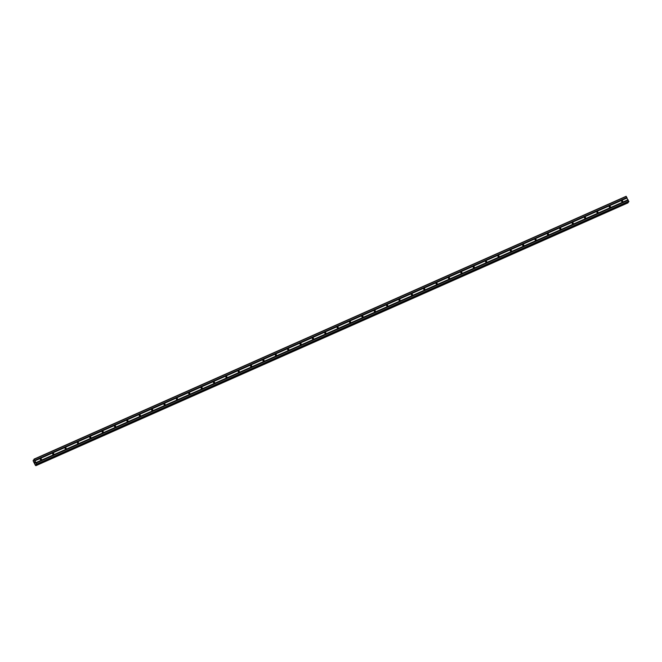 <?xml version="1.0" encoding="UTF-8"?>
<svg xmlns="http://www.w3.org/2000/svg" width="662" height="662" viewBox="0 0 662 662"><rect width="100%" height="100%" fill="white"/><g stroke="black" fill="none" stroke-linecap="round" stroke-linejoin="round"><path stroke-width="0.99" d="M40.589 458.799A0.579 0.538 -144.2 0 1 41.325 459.651A0.579 0.538 -144.2 0 1 40.432 459.651A0.579 0.538 -144.2 0 1 40.589 458.799M52.952 453.313A0.579 0.538 -144.2 0 1 53.688 454.157A0.579 0.538 -144.2 0 1 52.794 454.165A0.579 0.538 -144.2 0 1 52.952 453.313M65.323 447.826A0.579 0.538 -144.2 0 1 66.059 448.671A0.579 0.538 -144.2 0 1 65.166 448.671A0.579 0.538 -144.2 0 1 65.323 447.826M77.694 442.332A0.579 0.538 -144.2 0 1 78.43 443.176A0.579 0.538 -144.2 0 1 77.537 443.184A0.579 0.538 -144.2 0 1 77.694 442.332M90.065 436.846A0.579 0.538 -144.2 0 1 90.793 437.69A0.579 0.538 -144.2 0 1 89.9 437.69A0.579 0.538 -144.2 0 1 90.065 436.846M102.428 431.351A0.579 0.538 -144.2 0 1 103.164 432.203A0.579 0.538 -144.2 0 1 102.271 432.203A0.579 0.538 -144.2 0 1 102.428 431.351M114.799 425.865A0.579 0.538 -144.2 0 1 115.536 426.709A0.579 0.538 -144.2 0 1 114.642 426.709A0.579 0.538 -144.2 0 1 114.799 425.865M127.17 420.37A0.579 0.538 -144.2 0 1 127.898 421.222A0.579 0.538 -144.2 0 1 127.005 421.222A0.579 0.538 -144.2 0 1 127.17 420.37M139.533 414.884A0.579 0.538 -144.2 0 1 140.27 415.728A0.579 0.538 -144.2 0 1 139.376 415.728A0.579 0.538 -144.2 0 1 139.533 414.884M151.904 409.389A0.579 0.538 -144.2 0 1 152.641 410.241A0.579 0.538 -144.2 0 1 151.747 410.241A0.579 0.538 -144.2 0 1 151.904 409.389M164.275 403.903A0.579 0.538 -144.2 0 1 165.004 404.747A0.579 0.538 -144.2 0 1 164.11 404.747A0.579 0.538 -144.2 0 1 164.275 403.903M176.638 398.408A0.579 0.538 -144.2 0 1 177.375 399.26A0.579 0.538 -144.2 0 1 176.481 399.26A0.579 0.538 -144.2 0 1 176.638 398.408M189.009 392.922A0.579 0.538 -144.2 0 1 189.746 393.766A0.579 0.538 -144.2 0 1 188.852 393.766A0.579 0.538 -144.2 0 1 189.009 392.922M201.38 387.427A0.579 0.538 -144.2 0 1 202.109 388.28A0.579 0.538 -144.2 0 1 201.215 388.28A0.579 0.538 -144.2 0 1 201.38 387.427M213.743 381.941A0.579 0.538 -144.2 0 1 214.48 382.785A0.579 0.538 -144.2 0 1 213.586 382.793A0.579 0.538 -144.2 0 1 213.743 381.941M226.114 376.455A0.579 0.538 -144.2 0 1 226.851 377.299A0.579 0.538 -144.2 0 1 225.957 377.299A0.579 0.538 -144.2 0 1 226.114 376.455M238.486 370.96A0.579 0.538 -144.2 0 1 239.214 371.804A0.579 0.538 -144.2 0 1 238.328 371.812A0.579 0.538 -144.2 0 1 238.486 370.96M250.848 365.474A0.579 0.538 -144.2 0 1 251.585 366.318A0.579 0.538 -144.2 0 1 250.691 366.318A0.579 0.538 -144.2 0 1 250.848 365.474M263.219 359.979A0.579 0.538 -144.2 0 1 263.956 360.831A0.579 0.538 -144.2 0 1 263.062 360.831A0.579 0.538 -144.2 0 1 263.219 359.979M275.591 354.493A0.579 0.538 -144.2 0 1 276.319 355.337A0.579 0.538 -144.2 0 1 275.433 355.337A0.579 0.538 -144.2 0 1 275.591 354.493M287.953 348.998A0.579 0.538 -144.2 0 1 288.69 349.85A0.579 0.538 -144.2 0 1 287.796 349.85A0.579 0.538 -144.2 0 1 287.953 348.998M300.325 343.512A0.579 0.538 -144.2 0 1 301.061 344.356A0.579 0.538 -144.2 0 1 300.167 344.356A0.579 0.538 -144.2 0 1 300.325 343.512M312.696 338.017A0.579 0.538 -144.2 0 1 313.432 338.87A0.579 0.538 -144.2 0 1 312.538 338.87A0.579 0.538 -144.2 0 1 312.696 338.017M325.067 332.531A0.579 0.538 -144.2 0 1 325.795 333.375A0.579 0.538 -144.2 0 1 324.901 333.375A0.579 0.538 -144.2 0 1 325.067 332.531M337.43 327.036A0.579 0.538 -144.2 0 1 338.166 327.889A0.579 0.538 -144.2 0 1 337.272 327.889A0.579 0.538 -144.2 0 1 337.43 327.036M349.801 321.55A0.579 0.538 -144.2 0 1 350.537 322.394A0.579 0.538 -144.2 0 1 349.644 322.394A0.579 0.538 -144.2 0 1 349.801 321.55M362.172 316.055A0.579 0.538 -144.2 0 1 362.9 316.908A0.579 0.538 -144.2 0 1 362.006 316.908A0.579 0.538 -144.2 0 1 362.172 316.055M374.535 310.569A0.579 0.538 -144.2 0 1 375.271 311.413A0.579 0.538 -144.2 0 1 374.378 311.421A0.579 0.538 -144.2 0 1 374.535 310.569M386.906 305.074A0.579 0.538 -144.2 0 1 387.642 305.927A0.579 0.538 -144.2 0 1 386.749 305.927A0.579 0.538 -144.2 0 1 386.906 305.074M399.277 299.588A0.579 0.538 -144.2 0 1 400.005 300.432A0.579 0.538 -144.2 0 1 399.112 300.44A0.579 0.538 -144.2 0 1 399.277 299.588M411.64 294.102A0.579 0.538 -144.2 0 1 412.376 294.946A0.579 0.538 -144.2 0 1 411.483 294.946A0.579 0.538 -144.2 0 1 411.64 294.102M424.011 288.607A0.579 0.538 -144.2 0 1 424.747 289.451A0.579 0.538 -144.2 0 1 423.854 289.459A0.579 0.538 -144.2 0 1 424.011 288.607M436.382 283.121A0.579 0.538 -144.2 0 1 437.11 283.965A0.579 0.538 -144.2 0 1 436.217 283.965A0.579 0.538 -144.2 0 1 436.382 283.121M448.745 277.626A0.579 0.538 -144.2 0 1 449.481 278.479A0.579 0.538 -144.2 0 1 448.588 278.479A0.579 0.538 -144.2 0 1 448.745 277.626M461.116 272.14A0.579 0.538 -144.2 0 1 461.853 272.984A0.579 0.538 -144.2 0 1 460.959 272.984A0.579 0.538 -144.2 0 1 461.116 272.14M473.487 266.645A0.579 0.538 -144.2 0 1 474.215 267.498A0.579 0.538 -144.2 0 1 473.322 267.498A0.579 0.538 -144.2 0 1 473.487 266.645M485.85 261.159A0.579 0.538 -144.2 0 1 486.587 262.003A0.579 0.538 -144.2 0 1 485.693 262.003A0.579 0.538 -144.2 0 1 485.85 261.159M498.221 255.664A0.579 0.538 -144.2 0 1 498.958 256.517A0.579 0.538 -144.2 0 1 498.064 256.517A0.579 0.538 -144.2 0 1 498.221 255.664M510.592 250.178A0.579 0.538 -144.2 0 1 511.321 251.022A0.579 0.538 -144.2 0 1 510.435 251.022A0.579 0.538 -144.2 0 1 510.592 250.178M522.955 244.683A0.579 0.538 -144.2 0 1 523.692 245.536A0.579 0.538 -144.2 0 1 522.798 245.536A0.579 0.538 -144.2 0 1 522.955 244.683M535.326 239.197A0.579 0.538 -144.2 0 1 536.063 240.041A0.579 0.538 -144.2 0 1 535.169 240.041A0.579 0.538 -144.2 0 1 535.326 239.197M547.697 233.703A0.579 0.538 -144.2 0 1 548.434 234.555A0.579 0.538 -144.2 0 1 547.54 234.555A0.579 0.538 -144.2 0 1 547.697 233.703M560.06 228.216A0.579 0.538 -144.2 0 1 560.797 229.06A0.579 0.538 -144.2 0 1 559.903 229.069A0.579 0.538 -144.2 0 1 560.06 228.216M572.431 222.73A0.579 0.538 -144.2 0 1 573.168 223.574A0.579 0.538 -144.2 0 1 572.274 223.574A0.579 0.538 -144.2 0 1 572.431 222.73M584.803 217.235A0.579 0.538 -144.2 0 1 585.539 218.079A0.579 0.538 -144.2 0 1 584.645 218.088A0.579 0.538 -144.2 0 1 584.803 217.235M597.174 211.749A0.579 0.538 -144.2 0 1 597.902 212.593A0.579 0.538 -144.2 0 1 597.008 212.593A0.579 0.538 -144.2 0 1 597.174 211.749M609.537 206.254A0.579 0.538 -144.2 0 1 610.273 207.107A0.579 0.538 -144.2 0 1 609.379 207.107A0.579 0.538 -144.2 0 1 609.537 206.254M621.908 200.768A0.579 0.538 -144.2 0 1 622.644 201.612A0.579 0.538 -144.2 0 1 621.75 201.612A0.579 0.538 -144.2 0 1 621.908 200.768M35.103 463.218L34.871 462.763L35.103 463.218M35.293 462.953L35.053 462.498L35.293 462.953M34.854 462.779L35.119 463.301L34.854 462.779M35.069 462.481L35.119 463.301M34.838 462.076L34.581 461.588L34.838 462.076M34.581 461.588L34.912 462.175M35.748 464.484L35.93 465.593L35.4 465.32L33.257 461.182L33.183 460.28L33.994 460.429L34.002 459.138L36.691 464.136L36.551 464.732L36.071 464.335M628.677 201.893L626.144 196.3L34.002 459.138M36.551 464.732L628.693 201.885L36.559 464.724M35.856 465.7L627.998 202.862L627.932 202.224M34.904 460.744L627.046 197.905M34.962 460.802L627.104 197.955M34.755 460.454L626.897 197.607M34.73 460.347L626.873 197.508M34.184 459.296L626.326 196.448M35.798 464.898L36.402 464.625M35.789 464.832L36.352 464.583M36.758 464.451L628.9 201.604M36.691 464.136L628.834 201.289M36.145 463.077L628.288 200.238M36.087 463.028L628.23 200.189M35.938 462.73L628.072 199.891M35.913 462.63L628.056 199.783M33.249 460.33L33.911 460.04M33.208 460.289L33.903 459.982L33.208 460.289M35.93 465.593L628.072 202.754M35.93 465.543L628.072 202.704L35.93 465.543M35.913 465.477L628.056 202.638M35.847 465.7L627.99 202.862"/></g></svg>
